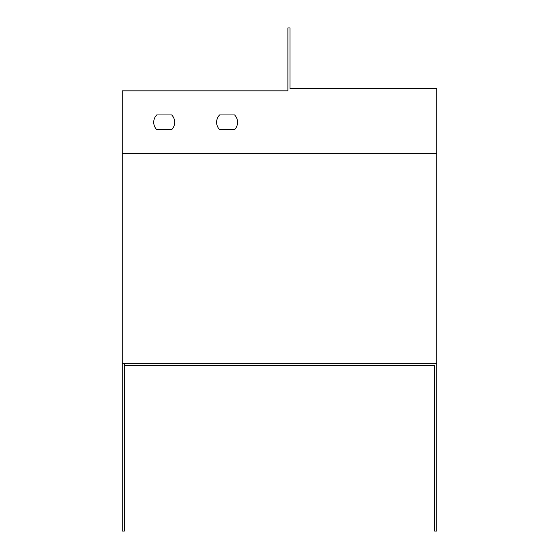 <?xml version="1.0" encoding="UTF-8"?>
<svg xmlns="http://www.w3.org/2000/svg" width="559" height="559" viewBox="0 0 559 559"><rect width="100%" height="100%" fill="white"/><g stroke="black" fill="none" stroke-linecap="round" stroke-linejoin="round"><path stroke-width="0.84" d="M124.377 363.35L124.377 365.446L434.623 365.446L434.623 531.05L436.719 531.05L436.719 363.35L122.281 363.35L122.281 90.837L287.885 90.837L287.885 27.95L289.981 27.95L289.981 88.741L436.719 88.741L436.719 363.35M219.61 129.618L234.577 129.618A10.481 10.481 0 0 0 234.577 114.944L219.61 114.944A10.481 10.481 0 0 0 219.61 129.618L234.577 129.618M156.723 129.618L171.69 129.618A10.481 10.481 0 0 0 171.69 114.944L156.723 114.944A10.481 10.481 0 0 0 156.723 129.618L171.69 129.618M434.623 365.446L124.377 365.446L124.377 531.05L122.281 531.05L122.281 363.35M234.577 114.944L219.61 114.944M171.69 114.944L156.723 114.944M436.719 153.725L122.281 153.725"/></g></svg>
